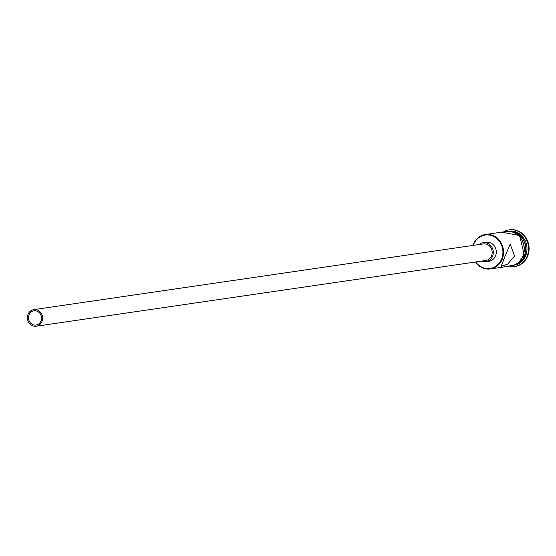 <?xml version="1.0" encoding="UTF-8"?>
<svg xmlns="http://www.w3.org/2000/svg" width="556" height="556" viewBox="0 0 556 556"><rect width="100%" height="100%" fill="white"/><g stroke="black" fill="none" stroke-linecap="round" stroke-linejoin="round"><path stroke-width="0.83" d="M475.672 261.98A16.895 15.297 -98.3 0 0 490.288 268.437A16.895 15.297 -98.3 0 0 502.117 257.623A16.895 15.297 -98.3 0 0 492.755 236.05A16.895 15.297 -98.3 0 0 473.246 245.384M472.954 245.425A17.375 15.735 81.7 0 1 485.284 234.542A17.375 15.735 81.7 0 1 502.728 257.762A17.375 15.735 81.7 0 1 490.309 268.923A17.375 15.735 81.7 0 1 475.38 262.022M28.829 315.426A7.186 6.512 -98.3 0 0 36.05 325.031A7.186 6.512 -98.3 0 0 41.186 320.416A7.186 6.512 -98.3 0 0 33.972 310.804A7.186 6.512 -98.3 0 0 28.829 315.426M42.214 320.833A8.389 7.596 -98.3 0 0 33.798 309.623A8.389 7.596 -98.3 0 0 27.8 315.009A8.389 7.596 -98.3 0 0 36.223 326.219A8.389 7.596 -98.3 0 0 42.214 320.833M36.223 326.219L485.791 260.5A8.389 7.596 -98.3 0 0 491.789 255.114A8.389 7.596 -98.3 0 0 483.366 243.903L33.798 309.623M481.635 261.105A9.584 8.681 -98.3 0 0 485.965 261.681A9.584 8.681 -98.3 0 0 492.818 255.531A9.584 8.681 -98.3 0 0 483.192 242.715A9.584 8.681 -98.3 0 0 479.209 244.508M485.965 261.681L488.981 261.244A9.584 8.681 -98.3 0 0 495.834 255.086A9.584 8.681 -98.3 0 0 486.208 242.277L483.192 242.715M504.542 257.498L501.185 266.296L507.697 264.072L514.599 256.031L510.158 244.084L504.542 257.498M513.813 231.685A17.375 15.735 81.7 0 1 525.156 254.481A17.375 15.735 81.7 0 1 518.463 263.488M511.506 230.983A17.375 15.735 81.7 0 1 526.164 254.335A17.375 15.735 81.7 0 1 516.454 264.823M505.286 230.914A18.57 16.819 81.7 0 1 509.046 229.857A18.57 16.819 81.7 0 1 527.7 254.683A18.57 16.819 81.7 0 1 514.418 266.609A18.57 16.819 81.7 0 1 510.519 266.671M485.284 234.542L505.904 231.525A17.375 15.735 81.7 0 1 523.349 254.752A17.375 15.735 81.7 0 1 510.929 265.907L490.309 268.923M515.481 232.45A17.375 15.735 81.7 0 1 524.857 254.53A17.375 15.735 81.7 0 1 519.846 262.279M509.303 229.823A18.57 16.819 81.7 0 1 509.553 229.781A18.57 16.819 81.7 0 1 528.2 254.606A18.57 16.819 81.7 0 1 514.925 266.532A18.57 16.819 81.7 0 1 514.675 266.567M509.094 266.171A17.493 15.839 -98.3 0 0 523.453 254.794A17.493 15.839 -98.3 0 0 519.916 237.044A17.493 15.839 -98.3 0 0 504.07 231.796M509.046 229.857L509.553 229.781M506.641 266.532L517.434 264.225L524.273 254.933L519.631 235.535L501.616 232.151M514.418 266.609L514.925 266.532"/></g></svg>
